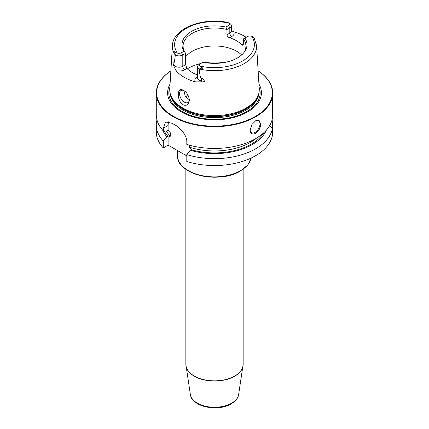 <?xml version="1.0" encoding="UTF-8"?>
<svg xmlns="http://www.w3.org/2000/svg" width="429" height="429" viewBox="0 0 429 429"><rect width="100%" height="100%" fill="white"/><g stroke="black" fill="none" stroke-linecap="round" stroke-linejoin="round"><path stroke-width="0.64" d="M186.808 155.936L168.104 145.136L168.104 135.896C169.707 136.476 170.426 136.535 170.265 136.084L170.265 132.684L168.104 130.378L168.104 125.515L163.283 128.298L163.283 130.824A58.221 33.612 180 0 1 156.279 114.838L156.279 93.072A58.221 33.612 180 0 1 170.871 70.817M163.283 128.298L165.562 121.986L172.045 123.241A58.221 33.612 180 0 0 173.332 124.008A58.221 33.612 180 0 0 174.662 124.748C180.298 127.617 187.098 135.687 186.808 141.881L186.808 144.407A58.221 33.612 180 0 0 272.442 118.109L272.721 93.072A58.221 33.612 0 0 0 258.129 70.817M272.721 93.072A58.221 33.612 0 0 1 236.781 124.126A58.221 33.612 0 0 1 173.332 116.838A58.221 33.612 180 0 1 156.279 93.072M168.104 130.378L166.849 131.033L163.283 130.824M189.468 145.184L189.468 147.168C189.307 147.437 190.026 148.209 191.629 149.48L190.374 150.273A53.41 30.834 0 0 0 266.382 130.089M186.808 154.601L186.808 161.497A58.221 33.612 180 0 0 272.442 135.205L272.442 128.303A58.221 33.612 180 0 1 186.808 154.601L190.374 150.273M168.104 125.515A14.784 8.537 60 0 1 168.736 121.75M162.618 130.089A53.41 30.834 0 0 0 166.849 136.69L163.283 141.018L163.283 147.919A58.221 33.612 180 0 1 156.279 131.928L156.279 125.032A58.221 33.612 180 0 1 156.955 119.932M163.283 147.919L168.104 145.136M163.283 141.018A58.221 33.612 180 0 1 156.279 125.032M272.045 119.932A58.221 33.612 180 0 1 272.442 121.756L272.442 128.657M272.442 104.853C272.726 102.965 272.726 104.36 272.442 109.041M260.505 123.933C260.966 132.33 250.439 138.406 250.182 129.896L251.93 124.517L255.668 120.763L259.095 120.383L260.505 123.933M272.442 128.303L269.771 125.402M271.45 121.825L272.442 121.756M166.849 136.69L168.104 135.896M255.368 120.951A6.934 4 -60 0 1 258.548 120.758A6.934 4 -60 0 1 259.985 123.933A6.934 4 120 0 1 256.955 130.909A6.934 4 120 0 1 251.614 132.765A6.934 4 120 0 1 250.182 129.74M170.865 70.839A57.851 33.398 180 0 0 173.595 116.388A57.851 33.398 0 0 0 253.968 117.187A57.851 33.398 0 0 0 258.135 70.839M258.95 84.132A46.9 27.075 0 0 1 239.21 115.782A46.9 27.075 0 0 1 181.338 111.915A46.9 27.075 180 0 1 170.05 84.132M182.845 108.028A44.766 25.847 180 0 1 170.544 94.648A44.766 25.847 180 0 1 169.761 88.835L172.426 45.485A42.101 24.308 180 0 0 175.295 55.207C174.254 63.749 174.228 62.098 173.965 62.511C173.729 61.776 173.348 61.953 172.828 63.047L173.766 65.98L176.051 70.737A42.921 24.78 180 0 0 184.148 77.241A42.921 24.78 180 0 0 195.42 81.918L201.239 81.837A2.772 0.697 100.6 0 0 201.303 80.856L201.303 78.293C200.681 77.376 200.279 78.77 199.158 68.983A42.101 24.308 0 0 0 256.574 45.485L259.239 88.835A44.766 25.847 0 0 1 258.456 94.648A44.766 25.847 0 0 1 227.617 114.463A44.766 25.847 0 0 1 182.845 108.028M183.591 90.374L183.591 90.374C186.862 92.348 188.787 95.597 189.355 100.118C188.626 104.735 186.502 106.274 182.985 104.74C179.815 102.418 178.239 98.74 178.249 93.704C178.802 89.833 180.582 88.723 183.591 90.374M231.376 30.679L233.762 31.778A42.551 24.566 180 0 1 244.589 36.309A42.551 24.566 180 0 1 246.203 37.296M199.185 64.441L200.488 63.69L199.185 64.441A5.325 3.073 0 0 0 197.624 66.613L197.624 77.944A5.325 3.073 0 0 0 201.303 80.856L204.815 81.515C203.207 79.188 202.038 78.116 201.303 78.293M204.815 81.515C205.384 82.036 204.188 82.143 201.239 81.837M201.732 67.637C203.684 68.184 203.641 68.377 201.603 68.206L201.732 67.637L199.887 66.055A3.475 2.006 0 0 1 200.488 63.69L203.089 62.189A32.486 18.758 180 0 0 244.155 52.284A32.486 18.758 180 0 0 244.916 38.036L243.345 38.942L243.345 44.225L242.991 45.372L242.058 44.97A31.419 18.141 180 0 0 236.717 40.857A31.419 18.141 0 0 0 229.59 37.773C227.981 37.125 227.102 36.122 226.957 34.765L226.957 29.483A31.419 18.141 180 0 0 183.081 46.139A31.419 18.141 180 0 0 185.655 53.33L182.792 54.982A5.325 3.073 180 0 1 175.343 55.025L174.898 52.783C174.405 51.475 174.533 51.335 175.289 52.37L177.386 53.067A3.475 2.006 180 0 0 181.488 52.719L184.084 51.217L185.655 53.33L185.655 64.645L186.942 68.431A31.419 18.141 0 0 0 192.283 72.544A31.419 18.141 180 0 0 197.624 75.021M189.345 99.716A6.934 4 60 0 1 187.923 102.536A6.934 4 60 0 1 182.582 100.676A6.934 4 60 0 1 179.553 93.704A6.934 4 60 0 1 180.99 90.53A6.934 4 60 0 1 184.041 90.653M183.944 90.61L185.248 96.391L188.444 99.893L189.286 100.289M241.629 54.95A31.419 18.141 180 0 0 236.717 51.276A31.419 18.141 0 0 0 185.655 56.912M243.345 38.942A31.419 18.141 180 0 1 245.919 46.139A31.419 18.141 180 0 1 243.645 52.912M201.603 68.206L199.158 68.983M253.657 37.253L254.102 37.891L253.695 37.269L251.614 36.192A3.475 2.006 180 0 0 247.512 36.54L244.916 38.036M253.711 37.629L254.102 37.891C254.601 38.948 254.467 38.857 253.711 37.629L252.493 36.578M184.084 51.217A32.486 18.758 180 0 1 191.527 31.365A32.486 18.758 180 0 1 225.911 27.065L228.512 25.568A3.475 2.006 0 0 0 229.113 23.198L227.268 22.362M228.577 22.769L229.89 23.531A5.325 3.073 0 0 1 231.376 25.66A5.325 3.073 0 0 1 229.815 27.831L228.512 25.568M197.624 66.613A5.325 3.073 0 0 0 199.11 68.747M226.957 34.765L229.815 33.113L229.815 27.831L226.957 29.483L225.911 27.065M187.795 94.788A31.419 18.141 0 0 0 186.749 95.839A31.419 18.141 0 0 0 185.671 97.131M168.409 130.604A50.826 29.344 0 0 0 170.265 132.684M177.536 150.579L177.536 155.539A36.964 21.343 0 0 0 200.354 175.257A36.964 21.343 0 0 0 240.637 170.629A36.964 21.343 180 0 0 251.217 158.017M180.925 164.468A36.594 21.128 0 0 0 240.379 170.999M211.063 177.102A28.646 16.538 0 0 0 217.937 177.102M243.146 169.257L243.146 364.318A28.646 16.538 180 0 1 234.76 376.013A28.646 16.538 180 0 1 203.539 379.595A28.646 16.538 180 0 1 185.854 364.318L185.854 169.257M185.886 365.138A28.636 16.533 0 0 0 185.977 365.964A28.636 16.533 0 0 0 204.724 380.04A28.636 16.533 0 0 0 234.749 376.195A28.636 16.533 180 0 0 243.023 365.964A28.636 16.533 180 0 0 243.114 365.138M243.146 364.318L238.637 394.508A24.228 13.991 180 0 1 231.633 403.163A24.228 13.991 0 0 1 206.226 406.419A24.228 13.991 0 0 1 190.363 394.508L185.854 364.318M167.739 136.175A52.215 30.148 180 0 1 164.216 130.877M263.765 132.749A52.215 30.148 180 0 1 191.264 149.759M189.468 147.168A50.826 29.344 0 0 0 256.676 138.009M166.334 131.006A50.826 29.344 0 0 0 170.265 136.084M259.148 87.398A45.662 26.362 0 0 1 236.315 116.071A45.662 26.362 0 0 1 182.212 111.551A45.662 26.362 180 0 1 169.852 87.398M170.163 93.308A44.396 25.633 180 0 0 183.108 110.14A44.396 25.633 0 0 0 230.448 115.937A44.396 25.633 0 0 0 258.837 93.308M258.408 94.793A44.396 25.633 0 0 1 228.4 115.342A44.396 25.633 0 0 1 183.108 109.122A44.396 25.633 180 0 1 170.592 94.793M170.544 94.648L170.871 95.624A44.434 25.654 180 0 0 183.081 108.902A44.434 25.654 0 0 0 227.52 115.288A44.434 25.654 0 0 0 258.129 95.624L258.456 94.648M186.942 68.431L184.754 69.696A8.097 4.676 180 0 1 176.051 70.737M197.624 76.662L197.222 76.893A8.097 4.676 0 0 0 195.42 81.918M223.52 62.65A36.964 21.343 0 0 0 205.48 62.65M200.761 63.53A36.964 21.343 0 0 0 187.355 68.855M185.655 64.645L182.792 66.297A5.325 3.073 180 0 1 173.965 65.074L172.828 63.047M181.488 52.719L182.792 54.982L182.792 66.297A2.772 1.598 -120 0 0 184.754 69.696M175.289 52.37L174.898 52.783M173.965 62.511L173.965 65.074A2.772 2.15 -29.4 0 1 173.766 65.98M199.887 66.055A39.886 23.027 0 0 0 242.707 60.913A39.886 23.027 0 0 0 251.614 36.192M229.113 23.198A39.886 23.027 0 0 0 186.293 28.346A39.886 23.027 0 0 0 177.386 53.067M197.222 76.893A2.772 1.598 -120 0 0 197.624 77.075M242.058 44.97L243.345 44.225M229.59 37.773L231.778 36.508A8.097 4.676 0 0 0 233.762 31.778M231.778 36.508A2.772 1.598 60 0 1 229.815 33.113A5.325 3.073 0 0 0 231.376 30.942L231.376 25.66M189.328 99.421A29.113 16.806 0 0 0 188.728 100.043M251.228 158.011L247.721 165.068L240.487 170.967C219.332 184.475 176.029 174.319 177.536 155.539M238.637 394.508C238.492 396.176 237.344 400.08 231.258 403.828C218.023 412.071 191.65 406.933 190.363 394.508M256.574 45.485L253.92 37.479M227.472 22.399C202.526 17.16 172.839 28.55 172.426 45.485"/></g></svg>
